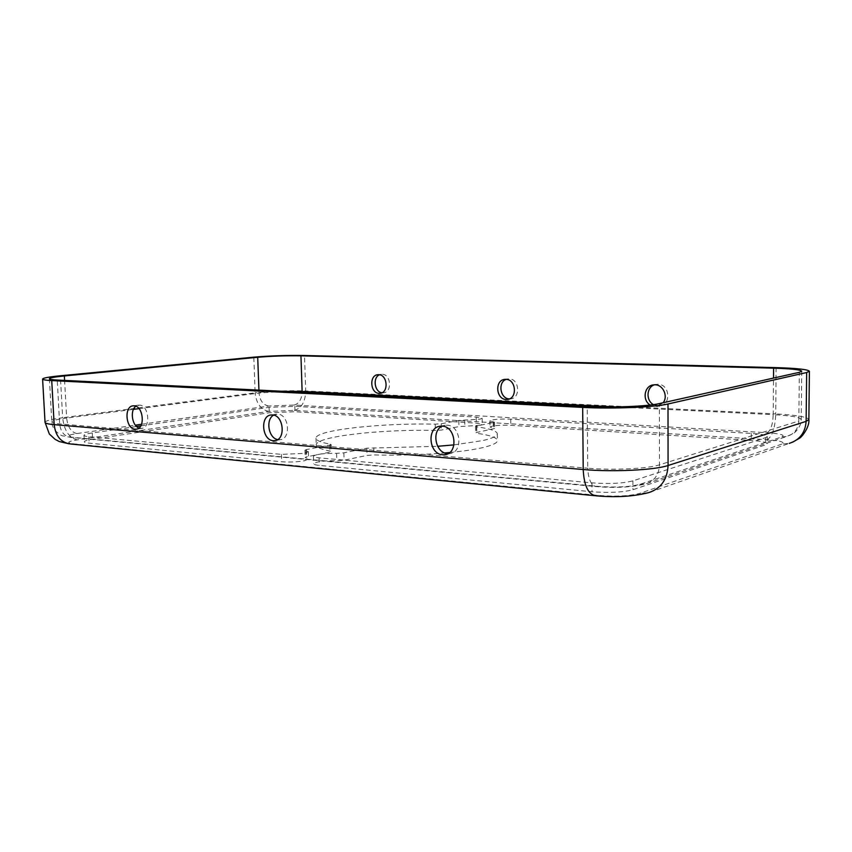 <?xml version="1.0" encoding="UTF-8"?>
<svg xmlns="http://www.w3.org/2000/svg" width="852" height="852" viewBox="0 0 852 852"><rect width="100%" height="100%" fill="white"/><g stroke="black" fill="none" stroke-linecap="round" stroke-linejoin="round"><path stroke-width="0.64" stroke-dasharray="4.26 3.19" d="M138.951 428.002L141.507 428.386C150.996 428.162 149.015 405.126 139.494 405.126L135.862 406.255M277.667 439.589L279.988 439.717C291.309 439.142 289.116 414.2 277.709 414.136L273.63 415.137M381.952 392.783L383.443 392.825C392.357 392.442 391.047 374.092 382.111 374.262L379.47 374.784M509.389 398.906L510.657 398.864C520.87 398.161 519.39 378.693 509.123 378.852L506.173 379.364M663.144 402.74L657.009 406.542L650.172 405.03M653.431 404.615L659.874 405.893C671.6 404.615 669.757 384.082 657.914 384.241L654.4 384.795M447.992 453.647L449.877 453.552C463.52 452.295 460.857 425.308 447.055 425.18L442.188 426.16M453.967 444.882L482.328 440.654C492.328 438.386 497.323 436.107 497.323 433.796C496.865 430.963 490.007 428.641 476.747 426.852L475.522 426.458L476.428 426.064L494.533 422.23L489.9 420.824C492.403 419.376 499.347 418.811 510.721 419.141L751.304 433.423C761.337 434.083 766.651 435.127 767.258 436.543L765.65 437.64L632.919 480.858C622.908 483.414 609.255 484.074 591.959 482.86L319.095 457.833C315.421 457.471 313.525 456.938 313.419 456.235C315.794 454.233 323.515 453.264 336.561 453.296L343.867 452.827L366.829 448.195L437.651 446.299M449.686 452.508C463.2 451.187 474.127 449.579 482.456 447.683C492.445 445.34 497.44 442.955 497.43 440.548C496.982 437.598 490.124 435.18 476.864 433.306L475.64 432.88L476.545 432.486L494.639 428.503L490.007 427.033C492.509 425.531 499.442 424.956 510.817 425.308L751.262 440.431C761.283 441.134 766.598 442.22 767.205 443.7L765.597 444.84L632.961 489.708C622.95 492.36 609.308 493.042 592.033 491.753L319.34 465.405C315.666 465.032 313.781 464.478 313.664 463.744C316.039 461.656 323.749 460.644 336.785 460.708L344.091 460.218L367.031 455.415L373.996 454.947C397.895 455.564 421.484 454.904 444.755 452.955M480.049 425.308L458.94 426.586L441.336 430.079L435.372 430.452C381.419 429.057 315.229 436.49 316.22 444.978C316.326 447.289 321.066 449.355 330.448 451.166L331.375 451.581L329.958 452.178L306.709 456.789L305.165 457.428L308.605 459.015L304.558 460.73C297.252 461.986 289.616 462.327 281.65 461.763L89.172 443.157C86.009 442.848 84.391 442.38 84.316 441.773C84.454 440.91 87.213 440.069 92.602 439.238L269.264 412.741L295.016 411.729L476.311 423.135L482.264 424.371L480.049 425.308M140.761 425.904L269.062 407.331L294.835 406.329L476.204 417.097L482.147 418.279L479.942 419.184L458.813 420.419L441.208 423.795L435.244 424.158C381.259 422.88 315.027 430.068 316.007 438.226C316.103 440.441 320.853 442.422 330.235 444.148L331.162 444.552L329.745 445.117L306.464 449.568L304.931 450.186L308.36 451.709L304.313 453.36L281.384 454.372L88.832 436.703C85.679 436.405 84.05 435.958 83.975 435.372C84.124 434.541 86.883 433.732 92.272 432.933L136.608 426.511M476.747 426.852L476.864 433.306M464.702 420.079L464.819 426.234M281.384 454.372L281.65 461.763M141.56 424.275L268.678 406.031L294.174 405.041L767.119 432.731C780.634 433.7 785.555 435.095 781.88 436.916L639.884 484.33C629.766 486.961 615.879 487.653 598.242 486.385L73.048 437.353C65.828 436.405 67.106 435.138 76.872 433.562L135.372 425.159M781.817 444.105L639.916 493.329C629.809 496.066 615.943 496.769 598.306 495.427L73.4 443.817C66.179 442.827 67.446 441.517 77.212 439.877L268.87 411.388L294.366 410.387L767.077 439.728C780.57 440.75 785.48 442.209 781.817 444.105L789.25 443.381L648.606 492.658L639.916 493.329M88.832 436.703L89.172 443.157M92.272 432.933L92.602 439.238M305.879 450.601L306.113 457.865M306.464 449.568L306.709 456.789M329.745 445.117L329.958 452.178M330.235 444.148L330.448 451.166M435.244 424.158L435.372 430.452M441.208 423.795L441.336 430.079M458.813 420.419L458.94 426.586M476.204 417.097L476.311 423.135M294.835 406.329L295.016 411.729M269.062 407.331L269.264 412.741M632.919 480.858L632.961 489.708M591.959 482.86L592.033 491.753M765.65 437.64L765.597 444.84M751.304 433.423L751.262 440.431M510.721 419.141L510.817 425.308M493.233 421.836L493.34 428.087M493.691 422.581L493.798 428.875M476.428 426.064L476.545 432.486M373.804 447.737L373.996 454.947M366.829 448.195L367.031 455.415M343.867 452.827L344.091 460.218M336.561 453.296L336.785 460.708M319.095 457.833L319.34 465.405M639.884 484.33L645.656 483.904C654.336 481.188 658.958 474.83 659.501 464.819L659.373 403.582M781.88 436.916L786.822 436.469C794.266 434.126 798.271 428.971 798.825 420.995L659.501 464.819C647.989 468.728 612.609 470.432 587.742 468.217L587.22 406.479M598.242 486.385L596.666 486.63C591.267 485.736 588.295 479.601 587.742 468.217L59.651 423.913C54.528 423.465 51.919 422.805 51.812 421.942C52.11 420.622 57.063 419.333 66.648 418.044L64.603 380.407M767.119 432.731C770.762 430.59 772.796 424.562 773.211 414.647C790.72 415.616 800.06 417.203 801.231 419.418L798.825 420.995L799.325 372.324M616.465 406.926L773.211 414.647L773.509 378.086M294.174 405.041C298.999 403.688 301.651 399.428 302.151 392.261M268.678 406.031C263.076 404.934 259.86 400.6 259.04 393.017L283.386 391.324M139.004 408.64L259.04 393.017L258.933 390.099M76.872 433.562C71.099 432.145 67.691 426.98 66.648 418.044L133.466 409.354M73.048 437.353L71.121 437.449C64.464 436.554 60.641 432.039 59.651 423.913L57.233 380.045M598.306 495.427L594.749 495.694M767.077 439.728C772.253 436.607 775.139 428.002 775.735 413.923C796.396 415.052 807.44 416.926 808.867 419.546M294.366 410.387C301.587 408.214 305.367 401.729 305.698 390.94L775.735 413.923L776.108 367.638M268.87 411.388C260.882 409.801 256.314 403.614 255.142 392.815C271.543 390.962 288.391 390.344 305.698 390.94L304.515 355.486M77.212 439.877C68.969 437.822 64.124 430.441 62.654 417.736L255.142 392.815L253.8 357.158M45.039 422.336C45.422 420.771 51.29 419.237 62.654 417.736L60.354 375.775M73.4 443.817L68.991 443.817M138.78 405.126L133.317 405.818M276.634 414.147L271.309 414.956M381.44 374.273L377.968 374.71M508.154 378.884L504.916 379.374M656.402 384.305L653.527 384.87M445.298 425.233L440.314 426.192M497.323 433.796L497.43 440.548M83.975 435.372L84.316 441.773M308.36 451.709L308.605 459.015M304.931 450.186L305.165 457.428M331.162 444.552L331.375 451.581M316.007 438.226L316.22 444.978M482.147 418.279L482.264 424.371M767.258 436.543L767.205 443.7M489.9 420.824L490.007 427.033M494.533 422.23L494.639 428.503M475.522 426.458L475.64 432.88M313.419 456.235L313.664 463.744M801.732 371.227L801.231 419.418C801.775 427.342 792.317 434.871 793.446 433.455L786.822 436.469L645.656 483.904C632.12 487.269 615.794 488.185 596.666 486.63L71.121 437.449L62.792 435.851C62.452 436.554 51.727 430.473 51.812 421.942L49.395 378.746M792.616 442.199L789.25 443.381M449.877 453.552L446.267 454.372M659.874 405.893L657.009 406.542M510.657 398.864L508.186 399.3M383.443 392.825L380.524 393.262M279.988 439.717L275.526 440.505M141.507 428.386L136.618 429.11"/><path stroke-width="1.28" d="M134.02 405.818L133.317 405.818C123.774 405.925 125.606 428.971 135.159 429.195L136.064 429.184C145.554 428.971 143.551 405.829 134.02 405.818M135.862 406.255C129.792 410.323 131.985 425.723 138.951 428.002M272.384 414.945L271.309 414.956C259.881 415.35 261.862 440.356 273.322 440.676L274.685 440.654C286.027 440.079 283.812 415.009 272.384 414.945M273.63 415.137C265.387 419.44 268.476 438.162 277.667 439.589M379.14 393.358C370.162 393.39 368.991 374.976 377.968 374.71L378.639 374.699C387.596 374.539 388.917 392.953 379.992 393.336L379.14 393.358M379.47 374.784C372.484 377.521 374.486 392.037 381.952 392.783M506.195 399.471C495.843 399.481 494.575 379.896 504.916 379.374L505.886 379.353C516.174 379.193 517.665 398.725 507.43 399.428L506.195 399.471M506.173 379.364C497.515 382.282 500.252 398.917 509.389 398.906M650.172 405.03C641.939 400.206 644.336 385.583 653.527 384.87L655.039 384.806C663.101 384.71 668.351 396.276 663.144 402.74M654.4 384.795C646.402 387.319 645.773 400.536 653.431 404.615M442.082 426.149L440.314 426.192C426.469 427.129 428.748 454.308 442.689 454.755L444.925 454.68C458.61 453.413 455.926 426.288 442.082 426.149M442.188 426.16C431.123 430.888 435.574 453.307 447.651 453.626L447.992 453.647M437.651 446.299L453.967 444.882M136.608 426.511L140.761 425.904M444.755 452.955L449.686 452.508M776.108 367.638C796.865 368.256 807.962 369.459 809.4 371.248L806.652 372.526L668 403.986C654.538 407.288 612.194 409.013 582.672 407.405L51.727 380.588C45.752 380.269 42.706 379.768 42.6 379.076C43.005 378 48.926 376.893 60.354 375.775L253.8 357.158C270.265 355.763 287.177 355.209 304.515 355.486L776.108 367.638M773.584 368.16C791.167 368.682 800.55 369.704 801.732 371.227L799.325 372.324L659.373 403.582C647.797 406.361 612.215 407.81 587.22 406.479L57.233 380.045C52.11 379.779 49.491 379.342 49.395 378.746C49.725 377.841 54.72 376.914 64.358 375.956L257.709 357.276C271.735 356.072 286.144 355.603 300.948 355.838L773.584 368.16L773.509 378.086M135.372 425.159L141.56 424.275M302.151 392.261L300.948 355.838M283.386 391.324L302.14 391.419L616.465 406.926M258.933 390.099L257.709 357.276M64.603 380.407L64.358 375.956M133.466 409.354L139.004 408.64M594.749 495.694L70.492 443.977C61.046 442.657 55.604 436.224 54.177 424.647L583.215 469.516C584.025 485.768 588.263 494.533 595.942 495.811C615.815 497.6 633.366 496.546 648.606 492.658C660.811 488.707 667.297 479.655 668.074 465.501C654.687 470.134 612.588 472.178 583.215 469.516L582.672 407.405M789.25 443.381C799.708 439.973 805.332 432.635 806.12 421.367L668.074 465.501L668 403.986M809.4 371.248L808.867 419.546L806.12 421.367L806.652 372.526M51.727 380.588L54.177 424.647C48.213 424.115 45.167 423.348 45.039 422.336L49.341 433.998L55.103 439.355L59.214 441.517L68.991 443.817M808.867 419.546C809.805 427.289 801.253 437.63 799.464 438.237L792.616 442.199M42.6 379.076L45.039 422.336M446.267 454.372L444.925 454.68M508.186 399.3L507.43 399.428M380.524 393.262L379.992 393.336M275.526 440.505L274.685 440.654M136.618 429.11L136.064 429.184"/></g></svg>
